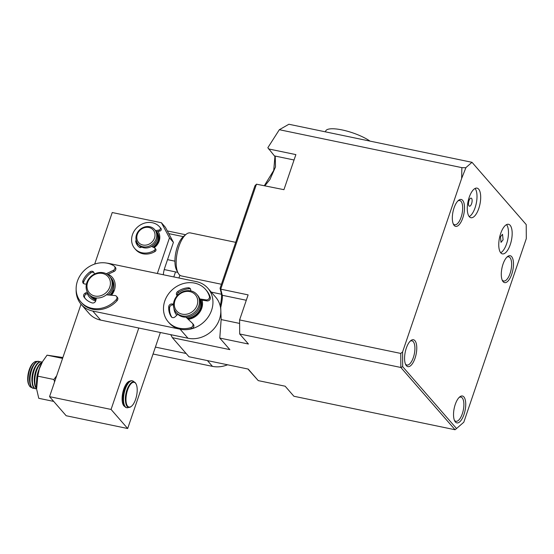 <?xml version="1.0" encoding="UTF-8"?>
<svg xmlns="http://www.w3.org/2000/svg" width="554" height="554" viewBox="0 0 554 554"><rect width="100%" height="100%" fill="white"/><g stroke="black" fill="none" stroke-linecap="round" stroke-linejoin="round"><path stroke-width="0.83" d="M453.165 223.698A12.361 4.993 101.7 0 0 453.352 223.934A12.361 4.993 101.7 0 0 454.675 224.765A12.361 4.993 101.7 0 0 461.129 217.182A12.361 4.993 101.7 0 0 461.032 201.386A12.361 4.993 101.7 0 0 459.709 200.562A12.361 4.993 101.7 0 0 457.895 200.936M454.155 225.443A13.732 5.547 -78.3 0 1 453.518 224.488A13.732 5.547 -78.3 0 1 452.992 211.787A13.732 5.547 -78.3 0 1 458.532 200.354A13.732 5.547 -78.3 0 1 462.687 200.396A13.732 5.547 -78.3 0 1 462.791 217.937A13.732 5.547 -78.3 0 1 454.155 225.443M406.297 348.175A13.732 5.547 -78.3 0 1 410.777 340.634A13.732 5.547 -78.3 0 1 416.317 343.695A13.732 5.547 -78.3 0 1 415.036 358.223A13.732 5.547 -78.3 0 1 405.763 364.767A13.732 5.547 -78.3 0 1 406.297 348.175M405.41 363.978A12.361 4.993 101.7 0 0 406.92 365.044A12.361 4.993 101.7 0 0 413.367 357.462A12.361 4.993 101.7 0 0 411.947 340.842A12.361 4.993 101.7 0 0 410.14 341.216M455.256 404.427A13.732 5.547 -78.3 0 1 459.744 396.886A13.732 5.547 -78.3 0 1 465.277 399.946A13.732 5.547 -78.3 0 1 464.003 414.475A13.732 5.547 -78.3 0 1 454.73 421.019A13.732 5.547 -78.3 0 1 455.256 404.427M454.377 420.23A12.361 4.993 101.7 0 0 455.887 421.296A12.361 4.993 101.7 0 0 462.334 413.713A12.361 4.993 101.7 0 0 460.914 397.093A12.361 4.993 101.7 0 0 459.107 397.467M503.018 264.147A13.732 5.547 -78.3 0 1 507.499 256.606A13.732 5.547 -78.3 0 1 513.039 259.667A13.732 5.547 -78.3 0 1 511.757 274.188A13.732 5.547 -78.3 0 1 502.485 280.739A13.732 5.547 -78.3 0 1 503.018 264.147M502.132 279.95A12.361 4.993 101.7 0 0 503.641 281.017A12.361 4.993 101.7 0 0 510.089 273.434A12.361 4.993 101.7 0 0 508.669 256.807A12.361 4.993 101.7 0 0 506.862 257.188M469.176 197.397A15.11 6.101 -78.3 0 1 477.063 188.131A15.11 6.101 -78.3 0 1 478.794 208.449A15.11 6.101 -78.3 0 1 470.914 217.715A15.11 6.101 -78.3 0 1 469.176 197.397M469.217 216.607A15.11 6.101 101.7 0 0 475.103 207.681A15.11 6.101 101.7 0 0 475.069 188.471M500.657 233.559A15.11 6.101 -78.3 0 1 508.537 224.294A15.11 6.101 -78.3 0 1 510.276 244.605A15.11 6.101 -78.3 0 1 502.395 253.877A15.11 6.101 -78.3 0 1 500.657 233.559M500.698 252.769A15.11 6.101 101.7 0 0 506.585 243.843A15.11 6.101 101.7 0 0 506.543 224.633M264.923 185.728L269.937 179.51L275.504 166.927L275.262 156.934L267.838 147.724L279.334 129.712L288.883 124.255L472.001 162.308L465.741 167.751A152.454 61.563 -78.3 0 1 465.935 167.627L461.648 178.436L402.592 351.915L402.682 366.679L456.531 428.54L463.795 422.224L526.3 238.622L526.217 224.585L472.001 162.308M468.989 200.645A4.12 1.662 -78.3 0 1 471.135 198.124A4.12 1.662 -78.3 0 1 471.606 203.664A4.12 1.662 -78.3 0 1 469.46 206.192A4.12 1.662 -78.3 0 1 468.989 200.645M402.592 351.915L400.757 353.431L239.598 319.942L248.123 294.887L220.727 289.153L256.46 184.184L254.923 185.846L220.056 288.281L221.385 293.648C221.815 295.511 221.558 298.952 220.61 303.966L221.143 319.575L219.786 338.072L248.427 344.02L239.681 333.979L400.84 367.468L455.056 429.745L293.897 396.255L285.151 386.207L258.247 380.619L247.922 369.012M264.383 185.611L273.724 170.403L274.943 156.401M219.786 338.072L229.841 349.622L172.37 337.677L170.757 334.664M258.247 380.619L248.192 369.068L188.983 356.762L172.37 337.677M456.531 428.54L455.056 429.745M465.741 167.751L461.87 167.64L461.648 178.436M279.334 129.712L461.87 167.64M402.682 366.679L400.84 367.468L400.757 353.431M256.46 184.184L283.939 189.676L295.884 154.608L268.468 148.908M239.681 333.979L239.598 319.942M210.437 291.944L221.496 294.243M220.056 288.281L220.727 289.153M221.385 293.648L222.265 295.275L220.755 289.202M500.463 236.807L502.52 234.266L503.087 239.82L501.031 242.361L500.463 236.807M220.762 307.325C222.112 301.39 222.611 297.373 222.265 295.275L246.295 300.268M81.189 304.388L89.055 313.425A26.093 22.825 -41 0 0 100.634 320.094L92.767 311.05A26.093 22.825 139 0 1 81.189 304.388A26.093 22.825 139 0 1 76.147 289.645M200.88 299.977A13.732 12.015 139 0 1 200.957 308.46A13.732 12.015 139 0 1 187.557 318.675M113.612 290.31A13.732 12.015 139 0 1 110.807 295.192M95.939 299.998A13.732 12.015 139 0 1 90.946 296.771A13.732 12.015 139 0 1 90.731 296.515M108.099 274.285A15.11 13.213 139 0 1 114.401 290.067A15.11 13.213 139 0 1 111.472 295.247M95.697 300.919A15.11 13.213 139 0 1 87.317 293.516M202.092 300.157A15.11 13.213 139 0 1 201.746 308.218A15.11 13.213 139 0 1 188.249 319.339M176.761 315.254A15.11 13.213 139 0 1 173.949 308.516M187.986 338.245A26.093 22.825 -41 0 0 216.122 325.974A26.093 22.825 -41 0 0 215.769 297.311L207.895 288.267A26.093 22.825 139 0 1 208.249 316.93A26.093 22.825 139 0 1 180.112 329.201L187.986 338.245L100.634 320.094M207.895 288.267A26.093 22.825 139 0 0 196.317 281.605L108.972 263.455A26.093 22.825 139 0 0 106.763 263.108M92.767 311.05L180.112 329.201M207.445 360.599L212.466 366.367A26.093 22.825 -41 0 0 227.521 364.774M186.13 353.487L155.397 347.102M212.466 366.367L153.042 354.02M235.699 242.333L190.396 232.915A21.973 8.871 101.7 0 0 186.102 234.328A21.973 8.871 101.7 0 0 178.928 246.398A21.973 8.871 101.7 0 0 178.076 272.942A21.973 8.871 101.7 0 0 181.456 275.947L221.427 284.257M186.102 234.328L183.623 236.329A19.231 7.763 101.7 0 0 183.27 236.627A19.231 7.763 101.7 0 0 177.342 246.89A19.231 7.763 101.7 0 0 174.919 261.169A19.231 7.763 101.7 0 0 176.601 270.117L178.076 272.942M174.919 261.169L167.537 259.639M168.755 233.615L183.27 236.627M124.809 406.56A13.047 5.27 -78.3 0 1 123.244 404.912A13.047 5.27 -78.3 0 1 123.75 389.15A13.047 5.27 -78.3 0 1 128.009 381.99A13.047 5.27 -78.3 0 1 130.1 381.104M157.987 231.364A12.361 10.81 139 0 1 154.234 247.673M153.659 247.423A10.99 9.612 -41 0 0 156.817 232.043L156.436 231.607A10.99 9.612 139 0 1 152.939 247.105M138.784 328.016L111.07 409.434L49.555 396.65L66.168 415.735L127.683 428.519L160.369 332.504M178.921 277.99L179.87 275.206M175.521 271.91L173.811 276.931M163.298 274.742A13.732 5.547 -78.3 0 1 164.891 267.409L173.416 242.354L169.482 237.839L157.343 273.51M111.07 409.434L127.683 428.519M49.555 396.65L81.029 304.201M94.692 264.064L112.233 212.528L161.443 222.756L165.376 227.278L173.416 242.354M169.482 237.839L161.443 222.756M136.7 241.828A1.648 1.44 -41 0 0 136.644 242.673A12.361 10.81 -41 0 0 138.348 246.357A12.361 10.81 139 0 1 136.402 241.059M141.242 247.278A10.99 9.612 139 0 1 139.809 245.969L140.245 246.475A10.99 9.612 -41 0 0 141.132 247.347M139.809 245.969A10.99 9.612 139 0 1 139.386 245.45M151.581 246.495A9.612 8.407 -41 0 0 151.727 246.419A9.612 8.407 -41 0 0 156.339 241.475M154.635 229.536L155.508 230.54A10.99 9.612 139 0 1 151.374 246.509A10.99 9.612 139 0 1 138.929 244.965L138.057 243.961A10.99 9.612 139 0 1 142.191 227.992A10.99 9.612 139 0 1 154.635 229.536A10.99 9.612 139 0 1 150.501 245.505A10.99 9.612 139 0 1 138.057 243.961M149.545 243.905A9.612 8.407 139 0 1 137.551 240.865A9.612 8.407 139 0 1 142.274 228.58A9.612 8.407 139 0 1 154.268 231.627A9.612 8.407 139 0 1 149.545 243.905M110.786 277.748A13.732 12.015 139 0 1 111.236 278.24A13.732 12.015 139 0 1 109.99 295.123M96.029 299.645A13.732 12.015 139 0 1 92.421 297.983A13.732 12.015 139 0 1 90.517 296.272A13.732 12.015 139 0 1 90.094 295.76M109.055 294.188A12.223 10.692 139 0 1 108.272 294.977A13.732 12.015 139 0 0 110.364 277.235L109.491 276.231A13.732 12.015 139 0 1 108.072 293.295A13.732 12.015 139 0 1 90.669 295.974A13.732 12.015 139 0 1 88.772 294.264A13.732 12.015 139 0 1 90.184 277.194A13.732 12.015 139 0 1 107.587 274.521A13.732 12.015 139 0 1 109.491 276.231M96.223 298.869A13.732 12.015 139 0 1 91.542 296.979A13.732 12.015 139 0 1 89.644 295.268L88.772 294.264M106.306 275.089A12.361 10.81 139 0 1 107.601 291.002A12.361 10.81 139 0 1 91.078 294.403A12.361 10.81 139 0 1 89.783 278.489A12.361 10.81 139 0 1 106.306 275.089M177.758 314.312A13.732 12.015 139 0 1 177.432 313.903M177.896 314.049A13.732 12.015 139 0 1 176.11 312.414A13.732 12.015 139 0 1 177.578 295.289A13.732 12.015 139 0 1 195.036 292.747A13.732 12.015 139 0 1 196.822 294.375A13.732 12.015 139 0 1 195.354 311.5A13.732 12.015 139 0 1 177.896 314.049M196.822 294.375L197.702 295.379A13.732 12.015 139 0 1 196.234 312.504A13.732 12.015 139 0 1 178.769 315.053A13.732 12.015 139 0 1 176.982 313.419L176.11 312.414M178.319 312.477A12.361 10.81 139 0 1 177.204 296.529A12.361 10.81 139 0 1 193.741 293.308A12.361 10.81 139 0 1 194.849 309.257A12.361 10.81 139 0 1 178.319 312.477M200.617 299.936A13.732 12.015 139 0 1 187.03 318.176M196.386 312.338A12.223 10.692 139 0 1 193.955 314.457M156.311 231.627L159.774 231.087A1.648 1.44 -41 0 0 161.027 228.553A16.482 14.418 -41 0 0 160.522 227.936L159.649 226.932A16.482 14.418 139 0 1 160.154 227.549A1.648 1.44 139 0 1 158.901 230.083L155.563 230.602M151.477 246.454L154.358 247.728A1.648 1.44 139 0 1 154.268 250.408A16.482 14.418 139 0 1 143.347 252.984A16.482 14.418 139 0 1 134.788 248.573A16.482 14.418 139 0 1 134.193 231.039A16.482 14.418 139 0 1 151.09 222.521A16.482 14.418 139 0 1 159.649 226.932M134.788 248.573L135.661 249.577A16.482 14.418 -41 0 0 144.22 253.988A16.482 14.418 -41 0 0 155.141 251.412A1.648 1.44 -41 0 0 155.681 249.065L154.808 248.06M136.173 240.235A1.648 1.44 -41 0 0 135.772 241.669A12.361 10.81 -41 0 0 137.898 245.865A12.361 10.81 -41 0 0 139.47 247.313A1.648 1.44 -41 0 0 141.575 247.001M145.058 226.856A1.648 1.44 -41 0 0 144.719 226.932A12.361 10.81 -41 0 0 144.525 227.002M106.396 294.818L114.934 295.538A2.749 2.403 139 0 1 116.444 296.279A2.749 2.403 139 0 1 116.229 299.631A24.722 21.62 139 0 1 101.05 308.315A24.722 21.62 139 0 1 80.919 301.978A24.722 21.62 139 0 1 78.246 279.036A24.722 21.62 139 0 1 98.079 263.178A24.722 21.62 139 0 1 114.013 265.913A2.749 2.403 139 0 1 114.477 266.315A2.749 2.403 139 0 1 113.279 270.394L106.278 273.731M80.919 301.978L81.791 302.983A24.722 21.62 -41 0 0 101.922 309.319A24.722 21.62 -41 0 0 117.102 300.635A2.749 2.403 -41 0 0 117.323 297.283L116.444 296.279M96.444 297.997L95.738 300.767A2.749 2.403 139 0 1 93.384 302.969A2.749 2.403 139 0 1 92.158 302.913A19.231 16.821 139 0 1 85.06 298.371A19.231 16.821 139 0 1 83.973 296.965A2.749 2.403 139 0 1 85.24 293.128L86.119 294.132L87.948 293.191M107.594 274.521L114.152 271.398A2.749 2.403 -41 0 0 115.35 267.319L114.477 266.315M83.73 283.655A2.749 2.403 139 0 1 83.779 281.702A19.231 16.821 139 0 1 90.988 272.803A2.749 2.403 139 0 1 93.889 272.561M85.51 298.862A19.231 16.821 139 0 1 84.852 297.969A2.749 2.403 139 0 1 86.119 294.132M94.512 273.995L93.882 272.547A2.749 2.403 139 0 0 93.536 271.986A2.749 2.403 139 0 0 90.115 271.799A19.231 16.821 139 0 0 82.906 280.698A2.749 2.403 139 0 0 83.218 283.226A2.749 2.403 139 0 0 84.637 283.96L86.41 284.167M87.297 292.069L85.24 293.128M225.893 365.391A24.722 21.62 -41 0 0 227.59 364.788M185.985 317.179L192.349 323.238A2.749 2.403 139 0 1 192.487 323.384A2.749 2.403 139 0 1 190.853 327.629A24.722 21.62 139 0 1 174.489 326.604A24.722 21.62 139 0 1 168.264 321.881A24.722 21.62 139 0 1 169.6 292.526A24.722 21.62 139 0 1 199.336 284.701A24.722 21.62 139 0 1 205.562 289.417A24.722 21.62 139 0 1 209.405 296.335A2.749 2.403 139 0 1 208.754 298.918A2.749 2.403 139 0 1 206.192 299.901L199.745 298.931M168.264 321.881L169.143 322.885A24.722 21.62 -41 0 0 175.369 327.608A24.722 21.62 -41 0 0 191.726 328.633A2.749 2.403 -41 0 0 193.36 324.388L192.487 323.384M177.806 314.263L175.112 316.819A2.749 2.403 139 0 1 172.059 317.421A2.749 2.403 139 0 1 171.366 316.895A2.749 2.403 139 0 1 171.193 316.666A19.231 16.821 139 0 1 168.741 306.639A2.749 2.403 139 0 1 171.969 303.959L173.444 305.032M200.015 299.846L207.064 300.905A2.749 2.403 -41 0 0 209.627 299.922A2.749 2.403 -41 0 0 210.285 297.339A24.722 21.62 -41 0 0 206.434 290.428L205.562 289.417M177.356 295.517A2.749 2.403 139 0 1 178.568 292.547A19.231 16.821 139 0 1 189.191 288.786A2.749 2.403 139 0 1 190.541 289.105M171.83 317.29A19.231 16.821 139 0 1 169.614 307.643A2.749 2.403 139 0 1 172.841 304.963M190.59 290.843L190.645 290.621A2.749 2.403 139 0 0 190.188 288.53A2.749 2.403 139 0 0 188.318 287.782A19.231 16.821 139 0 0 177.689 291.543A2.749 2.403 139 0 0 176.934 295.365A2.749 2.403 139 0 0 177.01 295.448L177.225 295.663M173.485 304.132L171.969 303.959M42.672 361.409L42.139 362.316A20.948 8.455 101.7 0 0 39.002 369.345A20.948 8.455 101.7 0 0 36.647 388.749L37.797 376.152L39.292 368.978L42.672 361.409L47.055 355.169L62.879 357.51M53.696 401.408L38.759 398.305L36.751 389.594M47.055 355.169L62.581 358.396M37.797 376.152L53.883 379.497L56.66 375.778M54.59 381.858L53.883 379.497M127.752 389.552A12.638 5.104 101.7 0 0 126.347 403.236A12.638 5.104 101.7 0 0 131.492 406.248A12.638 5.104 101.7 0 0 135.432 399.829A12.638 5.104 101.7 0 0 136.104 384.047A12.638 5.104 101.7 0 0 127.752 389.552M136 383.853A13.026 5.263 101.7 0 0 135.896 383.645A13.026 5.263 101.7 0 0 135.467 382.966A13.026 5.263 101.7 0 0 129.013 385.577A13.026 5.263 101.7 0 0 127.282 389.324A13.026 5.263 101.7 0 0 125.592 402.024A13.026 5.263 101.7 0 0 127.011 406.269A13.026 5.263 101.7 0 0 131.139 406.539A13.026 5.263 101.7 0 0 131.312 406.387M133.978 381.886A13.732 5.547 101.7 0 0 132.406 380.833A13.732 5.547 101.7 0 0 125.433 388.693A13.732 5.547 101.7 0 0 125.149 406.567A13.732 5.547 101.7 0 0 126.818 407.723A13.732 5.547 101.7 0 0 128.68 407.391M132.406 380.833L132.004 380.75A13.732 5.547 101.7 0 0 126.859 384.663A13.732 5.547 101.7 0 0 125.038 388.61A13.732 5.547 101.7 0 0 123.258 402.003A13.732 5.547 101.7 0 0 124.754 406.484A13.732 5.547 101.7 0 0 126.416 407.64L126.818 407.723M38.718 370.217A11.8 4.764 101.7 0 0 38.316 371.256A11.8 4.764 101.7 0 0 36.654 380.141M41.917 362.69A13.732 5.547 101.7 0 0 36.73 370.266A13.732 5.547 101.7 0 0 36.446 388.132A13.732 5.547 101.7 0 0 36.592 388.319M42.104 362.378A13.732 5.547 101.7 0 0 38.15 366.236A13.732 5.547 101.7 0 0 34.549 383.569A13.732 5.547 101.7 0 0 36.045 388.049A13.732 5.547 101.7 0 0 36.633 388.679M38.15 366.236L37.485 367.364A11.8 4.764 101.7 0 0 35.92 370.758A11.8 4.764 101.7 0 0 34.39 382.26L34.549 383.569M42.159 362.274A13.732 5.547 101.7 0 0 41.301 361.901A13.732 5.547 101.7 0 0 34.334 369.767A13.732 5.547 101.7 0 0 34.05 387.634A13.732 5.547 101.7 0 0 35.712 388.797A13.732 5.547 101.7 0 0 36.647 388.797M41.301 361.901L40.899 361.817A13.732 5.547 101.7 0 0 35.754 365.737A13.732 5.547 101.7 0 0 32.153 383.07A13.732 5.547 101.7 0 0 33.649 387.551A13.732 5.547 101.7 0 0 35.311 388.714L35.712 388.797M35.754 365.737L35.089 366.866A11.8 4.764 101.7 0 0 33.517 370.259A11.8 4.764 101.7 0 0 31.994 381.768L32.153 383.07M39.853 361.838A13.732 5.547 101.7 0 0 38.905 361.402A13.732 5.547 101.7 0 0 31.931 369.269A13.732 5.547 101.7 0 0 31.647 387.135A13.732 5.547 101.7 0 0 33.316 388.299A13.732 5.547 101.7 0 0 34.362 388.278M38.905 361.402L38.503 361.319A13.732 5.547 101.7 0 0 33.358 365.238A13.732 5.547 101.7 0 0 29.757 382.572A13.732 5.547 101.7 0 0 31.253 387.052A13.732 5.547 101.7 0 0 32.915 388.216L33.316 388.299M36.931 361.513A13.241 5.346 101.7 0 0 34.071 362.288L33.275 362.932A12.361 4.993 101.7 0 0 29.417 369.213A12.361 4.993 101.7 0 0 28.76 384.649L29.237 385.556A13.241 5.346 101.7 0 0 29.667 386.249A13.241 5.346 101.7 0 0 31.55 387.412M34.071 362.288A13.241 5.346 101.7 0 0 29.937 369.019A13.241 5.346 101.7 0 0 29.237 385.556M129.013 385.577L128.59 386.297A11.8 4.764 101.7 0 0 125.495 401.193L125.592 402.024M126.859 384.663L126.187 385.799A11.8 4.764 101.7 0 0 124.622 389.192A11.8 4.764 101.7 0 0 123.092 400.694L123.258 402.003M33.358 365.238L32.693 366.367A11.8 4.764 101.7 0 0 31.121 369.76A11.8 4.764 101.7 0 0 29.591 381.27L29.757 382.572M325.42 131.845L325.683 131.063A26.093 7.001 18.8 0 1 342.081 129.927A26.093 7.001 18.8 0 1 370.01 141.118M221.143 319.575L239.619 323.418M294.049 159.988L274.59 155.944M160.154 227.549L161.027 228.553M155.141 251.412L154.268 250.408M135.772 241.669L136.644 242.673M159.774 231.087L158.901 230.083M116.229 299.631L117.102 300.635M113.279 270.394L114.152 271.398M90.988 272.803L90.115 271.799M83.779 281.702L82.906 280.698M84.852 297.969L83.973 296.965M190.853 327.629L191.726 328.633M171.567 317.096L171.193 316.666M209.405 296.335L210.285 297.339M206.192 299.901L207.064 300.905M189.191 288.786L188.318 287.782M178.568 292.547L177.689 291.543M169.614 307.643L168.741 306.639M164.24 269.569L177.786 272.381M167.329 230.928L185.611 234.73M90.517 296.272L91.168 297.02M131.492 406.248L131.139 406.539M136.104 384.047L135.896 383.645"/></g></svg>
